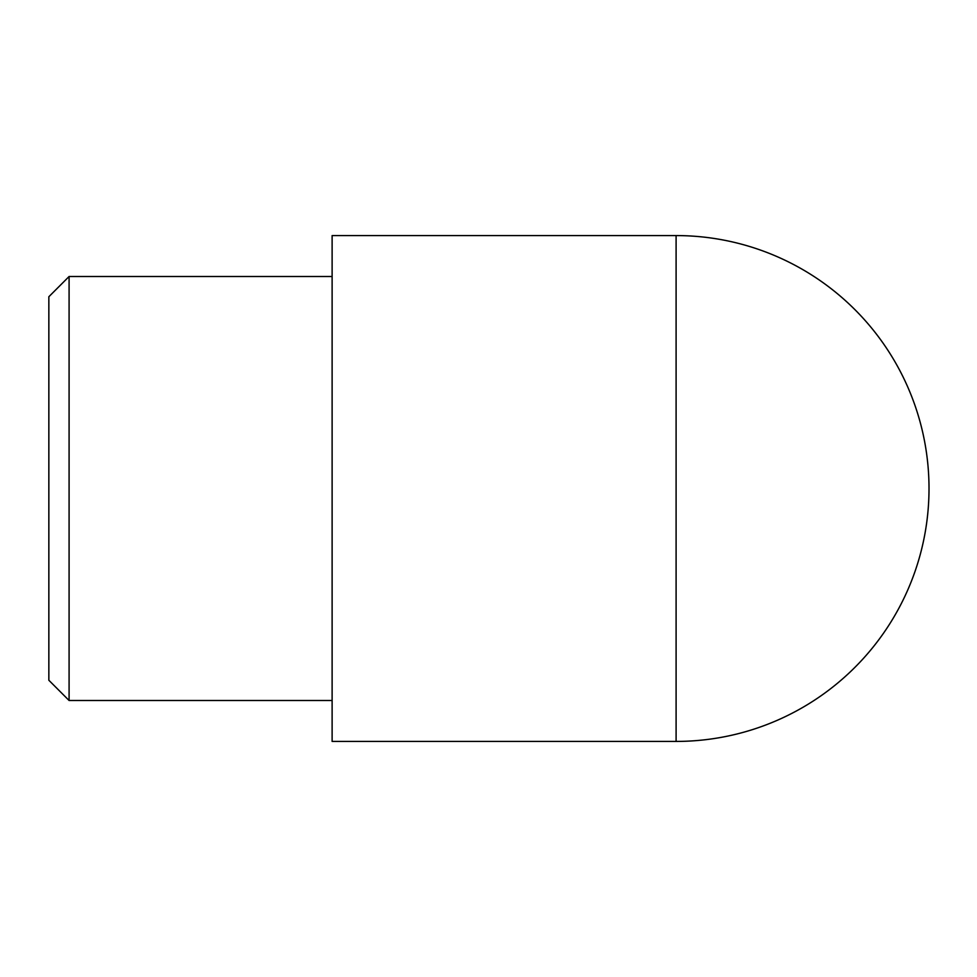 <?xml version="1.0" encoding="UTF-8"?>
<svg xmlns="http://www.w3.org/2000/svg" width="977" height="977" viewBox="0 0 977 977"><rect width="100%" height="100%" fill="white"/><g stroke="black" fill="none" stroke-linecap="round" stroke-linejoin="round"><path stroke-width="1.47" d="M676.096 741.421L676.096 235.579A252.921 252.921 0 0 1 902.308 601.612A252.921 252.921 0 0 1 676.096 741.421L332.119 741.421L332.119 235.579L676.096 235.579M48.85 488.5L48.85 296.739L69.086 276.503L69.086 700.497L48.85 680.261L48.85 488.5M851.358 306.155A252.921 252.921 0 0 0 712.086 238.156M332.119 276.503L69.086 276.503M332.119 700.497L69.086 700.497"/></g></svg>
